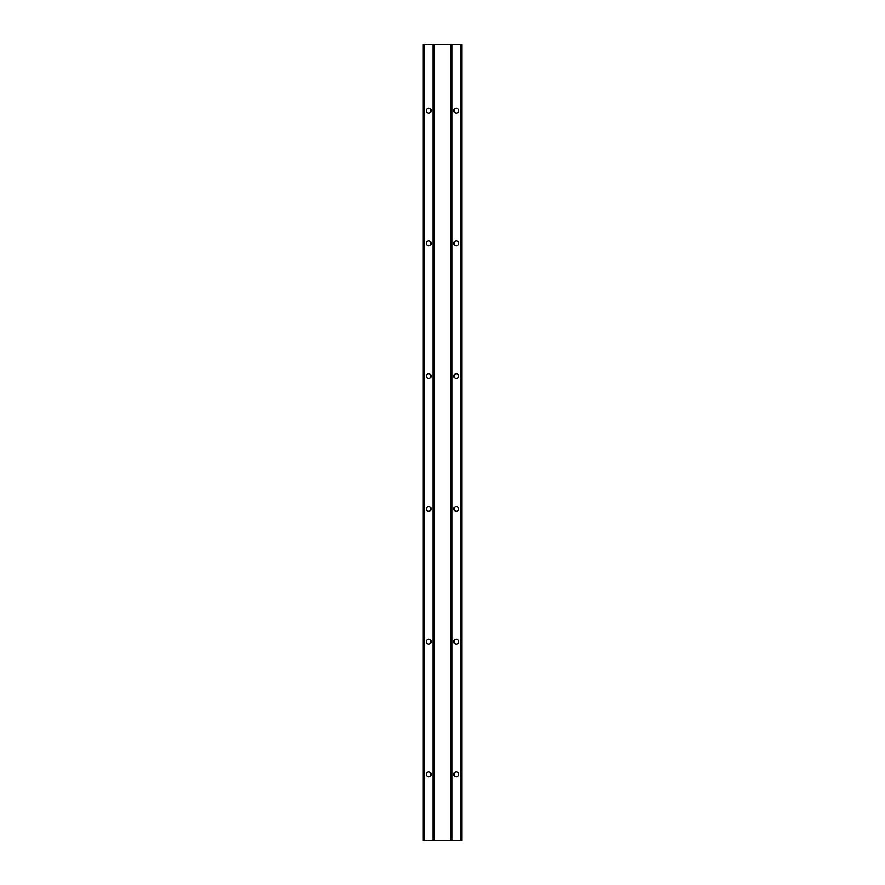 <?xml version="1.0" encoding="UTF-8"?>
<svg xmlns="http://www.w3.org/2000/svg" width="885" height="885" viewBox="0 0 885 885"><rect width="100%" height="100%" fill="white"/><g stroke="black" fill="none" stroke-linecap="round" stroke-linejoin="round"><path stroke-width="1.33" d="M450.797 44.25L461.859 44.25L461.859 840.75L450.797 840.75L450.797 44.25L434.203 44.25L434.203 840.75L423.141 840.75L423.141 44.25L434.203 44.25M450.797 840.75L434.203 840.75M456.328 378.57A2.445 2.445 0 0 1 453.883 376.125A2.445 2.445 0 0 1 456.328 373.68A2.445 2.445 0 0 1 458.773 376.125A2.445 2.445 0 0 1 456.328 378.57M456.328 245.82A2.445 2.445 0 0 1 453.883 243.375A2.445 2.445 0 0 1 456.328 240.93A2.445 2.445 0 0 1 458.773 243.375A2.445 2.445 0 0 1 456.328 245.82M456.328 644.07A2.445 2.445 0 0 1 453.883 641.625A2.445 2.445 0 0 1 456.328 639.18A2.445 2.445 0 0 1 458.773 641.625A2.445 2.445 0 0 1 456.328 644.07M456.328 511.32A2.445 2.445 0 0 1 453.883 508.875A2.445 2.445 0 0 1 456.328 506.43A2.445 2.445 0 0 1 458.773 508.875A2.445 2.445 0 0 1 456.328 511.32M456.328 113.07A2.445 2.445 0 0 1 453.883 110.625A2.445 2.445 0 0 1 456.328 108.18A2.445 2.445 0 0 1 458.773 110.625A2.445 2.445 0 0 1 456.328 113.07M428.672 245.82A2.445 2.445 0 0 1 426.227 243.375A2.445 2.445 0 0 1 428.672 240.93A2.445 2.445 0 0 1 431.117 243.375A2.445 2.445 0 0 1 428.672 245.82M428.672 113.07A2.445 2.445 0 0 1 426.227 110.625A2.445 2.445 0 0 1 428.672 108.18A2.445 2.445 0 0 1 431.117 110.625A2.445 2.445 0 0 1 428.672 113.07M428.672 511.32A2.445 2.445 0 0 1 426.227 508.875A2.445 2.445 0 0 1 428.672 506.43A2.445 2.445 0 0 1 431.117 508.875A2.445 2.445 0 0 1 428.672 511.32M428.672 378.57A2.445 2.445 0 0 1 426.227 376.125A2.445 2.445 0 0 1 428.672 373.68A2.445 2.445 0 0 1 431.117 376.125A2.445 2.445 0 0 1 428.672 378.57M428.672 644.07A2.445 2.445 0 0 1 426.227 641.625A2.445 2.445 0 0 1 428.672 639.18A2.445 2.445 0 0 1 431.117 641.625A2.445 2.445 0 0 1 428.672 644.07M456.328 776.82A2.445 2.445 0 0 1 453.883 774.375A2.445 2.445 0 0 1 456.328 771.93A2.445 2.445 0 0 1 458.773 774.375A2.445 2.445 0 0 1 456.328 776.82M428.672 776.82A2.445 2.445 0 0 1 426.227 774.375A2.445 2.445 0 0 1 428.672 771.93A2.445 2.445 0 0 1 431.117 774.375A2.445 2.445 0 0 1 428.672 776.82M452.047 44.25L452.047 840.75M460.532 44.25L460.532 840.75M424.468 44.25L424.468 840.75M432.953 44.25L432.953 840.75"/></g></svg>
